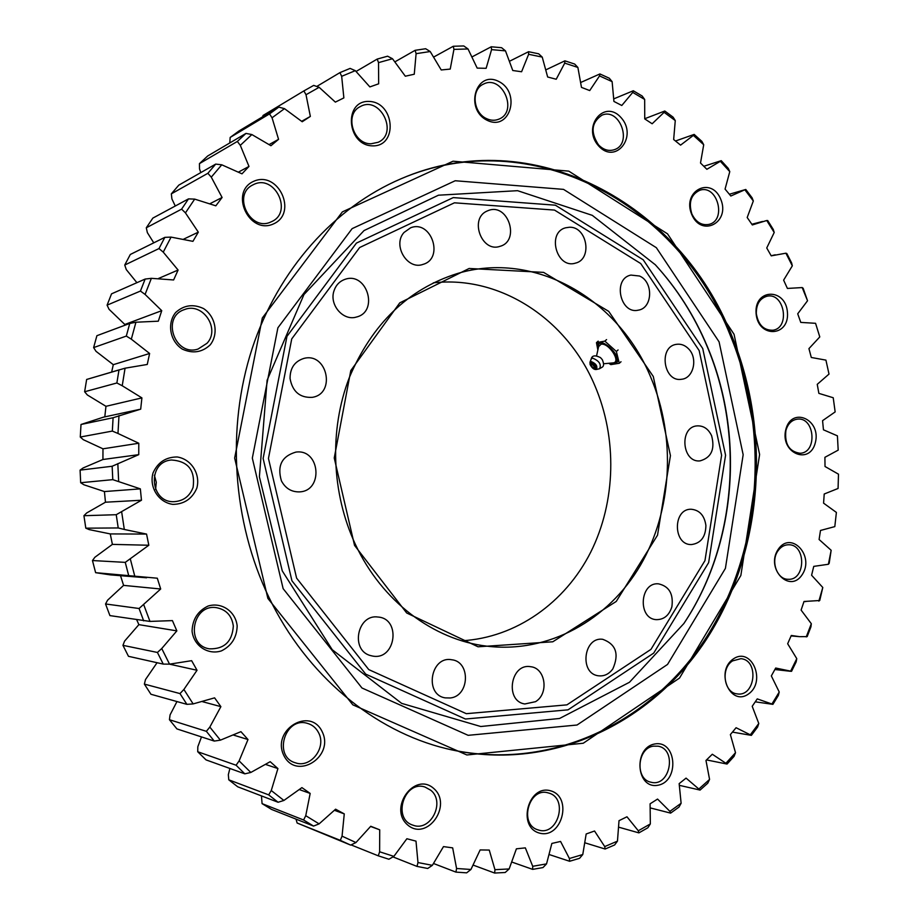 <?xml version="1.0" encoding="UTF-8"?>
<svg xmlns="http://www.w3.org/2000/svg" width="919" height="919" viewBox="0 0 919 919"><rect width="100%" height="100%" fill="white"/><g stroke="black" fill="none" stroke-linecap="round" stroke-linejoin="round"><path stroke-width="1.38" d="M461.797 640.784C516.191 637.683 565.151 602.646 590.676 552.25C616.006 501.648 617.43 438.202 594.765 385.429C567.08 319.72 500.798 275.137 433.308 282.845M650.813 377.433C676.212 437.478 672.398 510.378 640.359 565.415C608.183 620.233 548.494 653.604 486.944 646.172C433.538 639.923 381.787 601.256 355.4 544.393C331.437 493.181 329.117 430.115 349.174 377.939C372 323.925 408.036 289.129 457.283 273.552C534.904 250.106 618.763 299.043 650.813 377.433M354.539 545.381L406.68 612.984L478.041 646.792L552.79 641.784L616.235 601.451L657.522 535.191L670.433 455.617L653.283 376.48L608.711 311.357L543.611 272.38L469.149 268.474L399.765 302.856L350.794 370.587L334.24 457.984L354.539 545.381M281.409 480.844C276.975 465.795 281.8 456.215 295.895 452.102C320.214 448.564 323.741 491.424 299.169 491.895C291.266 491.952 285.349 488.265 281.409 480.844M370.38 655.534C350.093 650.25 357.457 613.754 378.065 617.04C401.385 618.613 395.756 660.508 372.735 656.086L370.38 655.534M450.276 697.981L445.267 697.877C423.992 694.821 430.655 655.649 451.666 659.75C470.827 661.542 469.609 696.131 450.276 697.981M535.536 701.679L524.852 703.965C504.52 701.254 510.539 662.875 530.631 666.712C545.564 668.01 549.171 693.696 535.536 701.679M612.835 668.894C609.056 674.064 604.323 676.373 598.637 675.81C579.108 673.995 583.45 636.339 602.784 639.325C615.994 644.196 619.349 654.052 612.835 668.894M671.869 606.85C669.147 615.374 664 619.636 656.419 619.647C637.522 619.027 639.658 581.991 658.441 583.829C669.135 586.23 673.616 593.904 671.869 606.85M705.907 525.461C705.677 536.972 700.841 543.347 691.387 544.565C672.949 545.254 672.639 508.689 691.077 509.241C699.474 509.999 704.425 515.41 705.907 525.461M711.616 435.732C715.166 449.334 711.295 457.719 700.002 460.89C681.829 462.923 678.992 426.669 697.268 425.865C703.632 425.658 708.411 428.955 711.616 435.732M688.653 348.921C698.118 358.307 693.569 378.237 681.657 379.26C663.552 382.672 658.165 346.52 676.476 344.326C681.025 343.695 685.08 345.222 688.653 348.921M639.463 276.01C653.524 281.673 652.789 307.991 638.475 310.128C620.222 314.872 612.353 278.641 630.894 275.08L639.463 276.01M569.401 227.246C587.264 226.373 592.709 259.48 575.34 263.156C556.73 269.129 546.564 232.645 565.541 227.809L569.401 227.246M487.047 211.06L488.471 210.474C508.196 202.708 520.43 240.962 500.016 246.326C481.74 253.024 469.012 218.63 487.047 211.06M404.027 232.473L410.644 227.786C431.321 219.423 444.451 258.584 422.993 264.385C407.347 270.324 392.287 245.189 404.027 232.473M333.976 290.898C335.906 285.12 339.57 281.271 344.947 279.365C366.922 271.312 379.179 311.748 356.446 317.032C343.304 321.317 329.059 304.878 333.976 290.898M290.059 378.582C290.025 368.105 294.62 361.385 303.856 358.421C327.244 352.023 336.193 393.895 312.23 397.341C299.916 397.961 292.529 391.712 290.059 378.582M683.679 623.806C736.222 545.059 744.723 435.342 706.998 346.118C694.178 315.573 676.878 288.371 655.086 264.511M719.072 341.811L656.35 247.693L563.519 189.371L455.215 180.744L352.115 228.647L277.894 327.796L252.323 458.121L283.132 588.654L361.983 688.009L468.15 735.326L577.029 725.022L667.539 664.437L725.401 568.401L743.161 454.733L719.072 341.811M707.274 346.36C694.454 315.791 677.131 288.589 655.304 264.752L592.295 215.356L517.569 190.681L438.478 195.196L364.039 230.566L303.971 294.528L267.107 380.248L259.388 476.789L282.271 570.894L332.23 649.71L401.66 703.368L480.763 726.515L559.579 718.463L629.458 682.277L683.862 623.541C736.406 545.013 744.953 435.434 707.274 346.36M267.877 598.418L352.85 704.85L466.863 754.97L583.243 743.241L679.532 678.05L740.852 575.489L759.611 454.48L734.051 334.286L667.516 233.84L568.758 171.129L453.044 161.204L342.362 211.887L262.317 317.997L234.644 458.064L267.877 598.418M731.593 335.24C771.661 432.757 763.057 550.561 707.55 637.602C651.973 724.149 549.148 773.476 446.404 748.652C374.32 731.214 306.441 675.591 268.922 597.304C232.484 521.59 226.212 428.22 252.139 348.611C278.423 269.072 334.838 207.016 401.052 178.768C532.526 121.802 680.186 203.926 731.593 335.24M146.592 577.787L110.269 574.869L95.622 572.675L157.31 578.212L160.687 588.999L139.068 608.504L105.547 603.967L109.924 615.604L149.969 621.416L172.416 620.612L176.85 630.871L161.744 648.527L157.425 652.456L122.951 645.345L128.476 656.315L163.237 664.092L169.533 664.15L191.634 660.681L197.034 670.261L183.892 689.457L179.986 693.581L144.375 684.104L150.934 694.259L186.89 704.345L193.139 703.908L214.598 697.854L220.882 706.642L209.831 727.078L206.361 731.329L169.441 719.715L176.93 728.916L214.242 741.07L220.388 740.163L240.939 731.662L247.992 739.531L239.124 760.898L236.091 765.228L197.723 751.742L206.028 759.887L244.81 773.832L250.807 772.465L270.197 761.69L277.917 768.571L271.266 790.535L268.681 794.878L228.774 779.817L237.745 786.813L278.089 802.264L283.891 800.46L301.914 787.617L310.174 793.43L305.751 815.693L303.592 819.989L262.076 803.631L271.576 809.432L313.563 826.078L319.111 823.884L335.596 809.191L344.269 813.889L342.052 836.152L340.306 840.345L297.136 823.01L350.667 845.101L355.952 842.551L370.748 826.261L379.708 829.811L379.627 851.787L378.283 855.83L388.898 859.242L393.872 856.37L406.876 838.737L415.997 841.138L417.973 862.55L416.996 866.41L427.726 868.466L432.367 865.33L443.486 846.606L452.665 847.869L456.571 868.489L455.939 872.12L466.645 872.843L470.942 869.477L480.143 849.937L489.253 850.064L494.962 869.684L494.64 873.05L505.209 872.487L509.137 868.949L516.398 848.823L525.346 847.869L532.71 866.295L532.664 869.374L542.98 867.57L546.541 863.894L551.859 843.435L560.567 841.448L569.412 858.507L569.619 861.275L579.567 858.312L582.772 854.532L586.173 833.981L594.536 831.006L604.725 846.583L605.139 849.03L614.627 844.952L617.465 841.126L619.015 820.678L626.965 816.784L638.303 830.776L638.889 832.878L618.832 827.215M638.889 832.878L647.849 827.778L650.342 823.929L638.303 830.776M650.342 823.929L650.089 803.815L657.556 799.071L669.894 811.362L670.617 813.12L678.98 807.089L681.117 803.263L669.894 811.362M681.117 803.263L679.152 783.643L686.068 778.117L700.071 790.076L679.428 785.354M700.071 790.076L707.768 783.183L709.571 779.427L699.233 788.674M709.571 779.427L705.976 760.461L712.305 754.235L727.055 764.057L706.527 759.921M727.055 764.057L734.028 756.406L735.51 752.718L726.136 763M735.51 752.718L730.375 734.58L736.085 727.722L751.374 735.372L732.466 732.11M751.374 735.372L757.601 727.044L758.772 723.483L750.421 734.672M758.772 723.483L752.213 706.297L757.256 698.888L772.913 704.356L755.28 701.829M772.913 704.356L778.347 695.442L779.232 692.018L771.937 704M779.232 692.018L771.34 675.924L775.693 668.033L791.546 671.329L796.153 661.921L796.773 658.659L790.57 671.307M796.773 658.659L787.663 643.748L791.293 635.466L799.564 636.66L807.169 636.614L810.949 626.792L811.316 623.714L806.239 636.913M811.316 623.714L801.104 610.09L804.01 601.486L819.737 600.509L822.792 587.482L818.863 601.129M822.792 587.482L811.592 575.248L813.752 566.38L828.398 564.266L829.179 563.324L831.155 550.286L828.398 564.266M831.155 550.286L819.093 539.499L820.495 530.458L834.808 526.61L836.393 512.423L834.808 526.61M836.393 512.423L823.573 503.152L824.217 494.008L838.071 488.471L838.484 474.181L838.071 488.471M838.484 474.181L825.021 466.496L824.906 457.317L838.185 450.138L837.416 435.847L838.185 450.138M837.416 435.847L823.447 429.805L822.574 420.661L835.153 411.919L833.223 397.743L835.153 411.919M833.223 397.743L818.863 393.366L817.244 384.337L829.007 374.079L825.928 360.122L829.007 374.079M825.928 360.122L811.293 357.48L808.938 348.623L819.782 336.928L815.567 323.304L819.782 336.928M815.567 323.304L800.782 322.408L797.715 313.793L807.537 300.754L803.137 288.244L802.195 287.567L807.537 300.754M802.195 287.567L787.411 288.44L783.62 280.146L792.316 265.844L791.638 262.972L786.859 253.564L785.894 253.196L792.316 265.844M785.894 253.196L771.225 255.861L766.745 247.969L774.212 232.484L773.27 229.451L767.71 220.537L766.745 220.503L774.212 232.484M766.745 220.503L752.328 224.948L747.193 217.516L753.327 200.985L752.098 197.815L745.791 189.475L744.849 189.773L753.327 200.985M744.849 189.773L730.835 196.011L725.068 189.107L729.778 171.635L728.25 168.361L721.231 160.664L720.347 161.296L729.778 171.635M720.347 161.296L706.86 169.303L700.508 163.019L703.713 144.731L701.863 141.377L694.167 134.404L693.363 135.38L703.713 144.731M693.363 135.38L680.577 145.133L673.661 139.516L675.27 120.573L673.11 117.161L664.793 111.015L664.104 112.325L675.27 120.573M664.104 112.325L652.157 123.766L644.736 118.907L644.667 99.447L642.174 96.013L633.294 90.763L632.743 92.405L644.667 99.447M632.743 92.405L621.795 105.49L613.926 101.435L612.123 81.642L609.286 78.218L599.912 73.945L599.533 75.909L612.123 81.642M599.533 75.909L589.722 90.567L581.474 87.385L577.879 67.443L574.685 64.066L564.898 60.838L564.726 63.124L577.879 67.443M564.726 63.124L556.225 79.241L547.655 77.001L542.233 57.104L538.683 53.807L528.563 51.705L528.632 54.29L542.233 57.104M528.632 54.29L521.59 71.751L512.779 70.51L505.484 50.867L501.602 47.708L491.24 46.777L491.573 49.637L505.484 50.867M491.573 49.637L486.128 68.316L477.179 68.109L468.024 48.96L463.785 45.95L453.297 46.26L453.929 49.385L468.024 48.96M453.929 49.385L450.23 69.086L441.223 69.959L430.207 51.533L425.646 48.73L415.135 50.315L416.1 53.67L430.207 51.533M416.1 53.67L414.262 74.232L405.313 76.208L392.493 58.736L387.6 56.197L377.192 59.08L378.525 62.63L392.493 58.736M378.525 62.63L378.662 83.813L369.875 86.914L355.308 70.66L350.116 68.408L339.95 72.612L341.673 76.323L355.308 70.66M341.673 76.323L343.867 97.896L335.355 102.112L319.146 87.316L313.689 85.398L303.89 90.912L306.016 94.726L319.146 87.316M306.016 94.726L310.346 116.426L302.213 121.745L284.488 108.649L278.79 107.109L239.032 130.946L230.175 137.436L269.52 113.899L272.058 117.781L284.488 108.649M272.058 117.781L278.56 139.332L270.933 145.719L251.863 134.553L245.959 133.416L207.671 156L199.446 163.639L237.343 141.446L240.307 145.34L251.863 134.553M240.307 145.34L248.98 166.431L241.996 173.829L221.766 164.8L215.701 164.099L178.791 185.144L171.336 193.852L207.878 173.289L211.278 177.149L221.766 164.8M211.278 177.149L222.099 197.482L215.839 205.822L194.679 199.113L188.51 198.883L152.864 218.09L146.293 227.786L181.606 209.13L185.443 212.886L194.679 199.113M185.443 212.886L198.32 232.151L192.921 241.341L171.072 237.113L164.834 237.355L130.314 254.471L124.743 265.04L158.998 248.555L163.249 252.139L171.072 237.113M163.249 252.139L178.091 270.037L173.622 279.962L151.371 278.331L145.133 279.066L111.544 293.839L107.086 305.154L140.446 291.059L145.087 294.425L151.371 278.331M145.087 294.425L161.744 310.668L158.309 321.19L135.932 322.224L129.751 323.454L96.897 335.699L93.623 347.589L126.317 336.078L131.325 339.168L135.932 322.224M131.325 339.168L149.613 353.482L147.258 364.464L125.064 368.197L86.65 379.455L119.539 369.748M104.8 416.87L105.961 406.313L87.351 394.975L84.628 391.758L116.874 382.982L122.227 385.75L125.064 368.197M122.227 385.75L141.905 397.893L140.687 409.162L113.094 417.743L81.01 424.486L103.514 417.146L139.332 409.449M117.977 433.469L138.792 443.245L138.746 454.652L102.928 459.5L102.974 448.817L83.296 439.684L80.275 437.03L112.336 431.08L117.977 433.469L118.988 415.572M138.746 454.652L112.152 466.255L80.091 470.126L83.135 467.955L102.928 459.5M118.666 481.613L140.343 488.862L141.469 500.235L105.467 502.211L104.421 491.562L83.916 484.784L80.677 482.728L112.784 479.649L118.666 481.613L117.827 463.647M141.469 500.235L116.231 514.709L83.928 515.708L86.685 512.963L105.467 502.211M124.306 529.47L146.558 534.077L148.821 545.243L112.394 544.381L110.257 533.916L89.212 529.608L85.812 528.172L118.229 527.954L124.306 529.47L121.63 511.699M148.821 545.243L125.26 562.371L92.463 560.544L94.887 557.259L112.394 544.381M134.806 576.305L130.326 558.993M149.969 621.416L143.778 604.828M169.533 664.15L161.744 648.527M193.139 703.908L183.892 689.457M220.388 740.163L209.831 727.078M250.807 772.465L239.124 760.898M283.891 800.46L271.266 790.535M319.111 823.884L305.751 815.693M355.952 842.551L342.052 836.152M393.872 856.37L379.627 851.787M432.367 865.33L417.973 862.55M470.942 869.477L456.571 868.489M509.137 868.949L494.962 869.684M546.541 863.894L532.71 866.295M582.772 854.532L569.412 858.507M617.465 841.126L604.725 846.583M756.084 313.322C754.166 288.29 785.871 287.762 787.445 312.46C789.513 337.147 757.853 338.353 756.084 313.322M785.802 429.575C791.615 406.106 821.333 419.351 815.394 442.441C809.903 465.818 779.829 453.067 785.802 429.575M778.152 549.424C790.857 530.183 814.923 555.65 802.241 574.605C789.823 594.053 765.205 568.631 778.152 549.424M733.351 658.923C751.581 646.321 766.63 681.542 748.468 694.006C730.329 707.021 714.844 671.352 733.351 658.923M654.948 743.953C676.637 740.059 679.681 781.391 657.981 785.24C636.109 789.547 633.019 747.457 654.948 743.953M550.711 790.834C573.019 797.049 561.877 839.403 539.453 833.096C516.731 827.054 528.333 784.022 550.711 790.834M433.699 788.445C453.044 804.929 427.174 841.804 407.703 824.998C387.944 808.283 414.607 771.282 433.699 788.445M322.201 731.742C334.723 756.785 296.286 781.024 283.833 755.464C271.174 729.881 310.266 706.206 322.201 731.742M237.171 625.908C236.815 637.487 231.577 645.804 221.445 650.882C207.947 655.304 193.656 645.793 192.071 631.112C192.485 619.372 197.815 611.009 208.073 606.046C221.651 601.83 235.62 611.457 237.171 625.908M196.815 488.184C192.186 498.764 184.214 504.175 172.887 504.382C158.654 502.498 148.958 487.3 153.002 473.021C157.781 462.36 165.845 457.007 177.183 456.973C191.336 459.075 200.721 474.101 196.815 488.184M210.164 344.924C202.065 352.436 192.795 353.838 182.341 349.14C170.004 341.282 166.753 323.477 175.667 312.494C183.915 305.051 193.22 303.741 203.57 308.577C215.701 316.515 218.86 333.976 210.164 344.924M273.563 223.88C249.118 235.31 228.877 191.887 253.862 181.227C278.457 170.36 298.02 213.116 273.563 223.88M372.494 145.868C346.635 145.443 343.327 100.102 369.243 101.435C394.86 102.285 398.111 146.753 372.494 145.868M487.219 120.332C464.164 109.246 475.996 69.695 498.707 81.446C521.349 92.601 509.976 131.612 487.219 120.332M598.648 145.983C581.359 126.983 604.415 98.425 621.141 117.701C638.085 136.426 615.673 165.018 598.648 145.983M691.674 214.334C681.806 190.704 711.432 175.805 720.783 199.331C730.559 222.547 701.381 237.952 691.674 214.334M445.864 748.514C548.448 773.051 651.008 723.678 706.412 637.246C761.771 550.332 770.306 432.78 730.306 335.458C678.992 204.477 531.791 122.48 400.535 178.987M605.139 849.03L585.058 842.861M569.619 861.275L549.344 854.59M532.664 869.374L511.975 862.102M494.64 873.05L473.274 865.147M455.939 872.12L433.607 863.527M416.996 866.41L392.976 856.899M379.708 829.811L370.598 826.457M378.283 855.83L351.092 844.906M344.269 813.889L334.505 810.317M297.136 823.01L296.01 819.116M340.306 840.345L350.667 845.101M310.174 793.43L299.456 789.628M262.076 803.631L261.455 795.888M303.592 819.989L313.563 826.078M277.917 768.571L265.798 764.505M228.774 779.817L228.337 774.66L229.888 768.468M268.681 794.878L278.089 802.264M247.992 739.531L233.656 735.131M197.723 751.742L197.826 746.722L201.502 736.923M236.091 765.228L244.81 773.832M220.882 706.642L202.617 701.714M169.441 719.715L170.061 714.902L176.965 701.553M206.361 731.329L214.242 741.07M197.034 670.261L169.464 664.15M144.375 684.104L145.489 679.566L157.069 662.714M179.986 693.581L186.89 704.345M176.85 630.871L138.872 624.644L136.713 619.785M122.951 645.345L124.547 641.163L138.872 624.644M157.425 652.456L163.237 664.092M160.687 588.999L123.594 585.38L120.527 575.696M105.547 603.967L107.58 600.199L123.594 585.38M139.068 608.504L143.686 620.865M146.558 534.077L110.257 533.916M125.26 562.371L128.603 575.26M95.622 572.675L92.463 560.544M140.343 488.862L104.421 491.562M116.231 514.709L118.229 527.954M85.812 528.172L83.928 515.708M138.792 443.245L102.974 448.817M112.152 466.255L112.784 479.649M80.677 482.728L80.091 470.126M141.905 397.893L105.961 406.313M113.094 417.743L112.336 431.08M80.275 437.03L81.01 424.486M111.659 372.08L113.29 364.671L96.001 351.311L93.623 347.589M149.613 353.482L113.29 364.671M118.999 369.909L116.874 382.982M84.628 391.758L86.65 379.455M124.502 325.418L124.823 324.476L109.062 309.312L107.086 305.154M161.744 310.668L124.823 324.476M129.751 323.454L126.317 336.078M178.091 270.037L158.585 278.446M136.908 282.684L126.282 269.577L124.743 265.04M145.133 279.066L140.446 291.059M198.32 232.151L183.754 239.101M153.772 242.846L147.362 232.633L146.293 227.786M164.834 237.355L158.998 248.555M222.099 197.482L210.118 203.627M175.276 206.005L171.91 198.941L171.336 193.852M188.51 198.883L181.606 209.13M248.98 166.431L238.584 172.037M200.79 172.6L199.515 168.889L199.446 163.639M215.701 164.099L207.878 173.289M278.56 139.332L269.187 144.524M229.761 142.973L230.175 137.436M245.959 133.416L237.343 141.446M310.346 116.426L301.685 121.297M262.8 116.702L263.029 115.484L303.89 90.912M278.79 107.109L269.52 113.899M316.756 86.455L339.95 72.612M356.112 71.441L377.192 59.08M395.021 61.791L415.135 50.315M433.837 56.967L453.297 46.26M472.182 56.817L491.24 46.777M509.7 61.159L528.563 51.705M546.024 69.775L564.898 60.838M580.842 82.423L599.912 73.945M613.846 98.827L633.294 90.763M644.747 118.723L664.793 111.015M675.522 140.998L694.167 134.404M703.839 166.27L721.231 160.664M745.16 189.659L745.791 189.475M670.617 813.12L650.365 807.939M155.575 489.505L156.299 482.234L154.358 475.18M756.314 313.586C758.232 324.866 763.746 330.415 772.845 330.231C790.547 328.072 784.366 292.024 766.997 296.228C759.783 298.399 756.234 304.178 756.314 313.586M785.894 430.517C784.481 444.061 789.203 451.631 800.047 453.262C817.692 452.906 814.877 416.755 797.393 419.133C791.707 419.983 787.87 423.774 785.894 430.517M777.899 550.941C770.467 561.164 777.037 579.475 788.031 579.28C805.86 580.751 806.388 544.163 788.548 544.76C784.275 544.829 780.725 546.885 777.899 550.941M732.592 660.887C720.473 668.251 723.873 692.857 737.118 693.879C755.407 697.211 759.324 659.865 740.852 658.693L732.592 660.887M653.512 746.148C637.074 747.986 634.914 779.484 651.077 782.241C670.066 787.457 677.406 749.134 658.05 746.194L653.512 746.148M548.505 792.994L548.252 792.925C528.873 786.675 518.454 824.814 538.247 829.926C558.04 836.899 568.758 797.887 548.505 792.994M430.747 790.237L425.037 787.066C404.452 779.783 391.862 818.863 412.907 825.147C430.471 832.292 445.784 801.988 430.747 790.237M318.64 732.834C316.159 727.928 312.38 724.758 307.302 723.333C285.051 716.372 272.771 756.647 295.413 762.804C310.691 768.491 326.704 747.629 318.64 732.834M233.323 626.057C231.898 615.696 226.269 609.561 216.424 607.666C192.197 603.668 185.064 645.437 209.486 648.837C224.328 649.17 232.277 641.577 233.323 626.057M193.105 487.346C195.391 470.275 188.165 461.154 171.439 459.994C146.385 461.866 149.958 503.957 174.966 501.613C183.88 500.694 189.923 495.938 193.105 487.346M206.993 343.292C220.675 328.933 202.766 301.937 184.432 309.588C160.928 316.963 174.863 356.974 198.067 349.048L206.993 343.292M271.197 221.812C293.804 212.668 274.471 172.979 253.035 184.845C231.726 194.529 250.29 232.289 271.094 221.858L271.197 221.812M371 143.789L378.157 142.284C398.949 133.301 379.88 95.094 360.214 106.627C344.223 114.094 353.045 144.294 371 143.789M486.496 118.597C490.826 120.63 495.008 120.791 499.04 119.091C518.534 111.406 501.992 74.14 483.417 84.146C470.93 89.43 473.021 112.75 486.496 118.597M598.476 144.823C603.358 149.854 608.642 151.474 614.351 149.682C632.961 143.789 619.785 107.132 601.888 115.22C591.468 122.376 590.331 132.256 598.476 144.823M691.835 213.874C695.89 222.18 701.599 225.683 708.986 224.385C727.021 220.376 717.383 184.133 699.853 190.244C691.054 194.46 688.377 202.329 691.835 213.874M608.78 363.292L610.836 364.625L619.303 363.269L616.35 351.483L618.085 349.955M619.303 363.269L621.026 361.741M616.35 351.483L604.84 341.11L606.574 339.593M604.84 341.11L596.454 342.661L598.189 341.144M596.454 342.661L597.867 350.013M594.88 368.335L595.294 368.163C595.34 365.348 593.961 363.786 591.17 363.476C590.86 365.785 592.1 367.405 594.88 368.335M596.374 369.484C597.809 366.153 596.006 363.476 590.951 361.443L589.987 362.224L590.078 364.51C592.054 368.174 594.156 369.829 596.374 369.484L599.613 368.714C601.888 366.911 605.472 367.439 602.313 359.674L600.475 357.594C595.053 354.906 591.951 355.412 591.17 359.111L592.445 358.077C599.131 360.753 601.52 364.303 599.613 368.714L599.452 368.749M595.455 367.945L591.399 363.338M699.164 350.553L640.727 263.546L554.525 210.083L454.434 202.812L359.651 247.521L291.737 338.904L268.451 458.443L296.607 578.131L368.76 669.595L466.335 713.684L566.92 704.862L650.974 649.354L704.953 560.636L721.61 455.261L699.164 350.553M702.725 348.531L643.231 259.813L555.375 205.19L453.262 197.596L356.434 243.087L286.969 336.343L263.121 458.478L291.932 580.774L365.716 674.132L465.393 719.014L568.034 709.836L653.696 653.11L708.641 562.623L725.573 455.238L702.725 348.531M609.929 363.189L614.466 364.062C628.481 359.685 592.916 328.577 597.959 349.588M611.342 363.062L613.949 363.281C626.39 360.099 596.718 331.621 598.269 348.198M591.043 362.5C595.248 364.269 596.707 366.474 595.409 369.128C591.204 367.37 589.757 365.153 591.043 362.5M603.565 363.763L613.203 362.89C621.508 362.086 608.654 342.362 601.026 344.257L598.602 346.647L596.58 355.825M745.47 189.555L729.376 194.242M762.529 221.468L751.845 224.247M775.245 254.804L771.167 255.746M805.791 601.6L803.999 601.508M799.564 636.66L791.098 635.937M790.397 671.284L774.889 669.514M589.987 362.224L591.17 359.111"/></g></svg>
